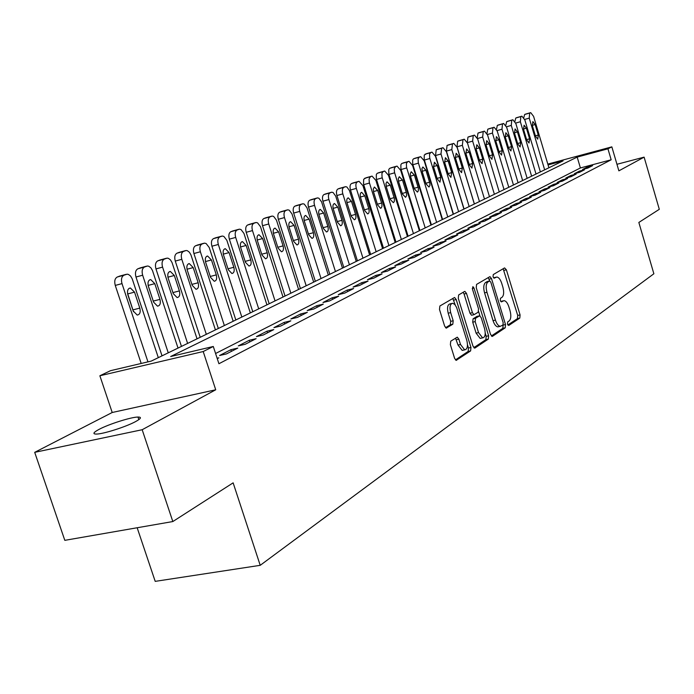 <?xml version="1.0" encoding="UTF-8"?>
<svg xmlns="http://www.w3.org/2000/svg" width="694" height="694" viewBox="0 0 694 694"><rect width="100%" height="100%" fill="white"/><g stroke="black" fill="none" stroke-linecap="round" stroke-linejoin="round"><path stroke-width="1.04" d="M507.479 324.176L508.754 325.46L519.806 318.086L520.075 314.903L506.386 269.801L504.573 267.91L493.261 274.572L493.052 276.802L494.137 278.199L496.817 277.01C498.786 277.348 500.417 279.456 501.719 283.343L502.881 287.143C504.165 292.174 503.861 295.583 501.944 297.362L500.478 298.281L500.279 300.528L501.328 301.899L504.104 300.641C506.021 301.005 507.609 303.078 508.876 306.869L510.029 310.652C511.313 315.675 511.018 319.11 509.127 320.949L507.678 321.912L507.479 324.176M135.677 421.544C141.099 418.543 141.862 417.042 137.976 417.042C131.149 417.059 108.845 424.129 99.025 429.386C93.23 432.518 92.389 434.08 96.518 434.071C103.501 434.002 126.273 426.715 135.677 421.544M450.753 341.17L450.371 344.658L454.605 358.338L456.175 360.351L470.619 350.912L470.957 347.486L456.21 299.539L454.57 297.483L439.883 305.993L439.493 309.446L444.62 326.059L446.259 328.115L452.818 324.219L453.182 320.775L450.675 312.63C449.382 307.026 450.059 303.903 452.705 303.261L454.796 304.475L456.626 307.494L466.81 340.381C468.112 346.124 467.4 349.282 464.676 349.863L460.504 344.493L458.864 339.192L457.277 337.171L450.753 341.17M172.823 521.55L64.811 540.34L34.7 452.341L142.175 429.725L172.823 521.55L233.132 482.842L260.215 565.324L653.869 273.766L638.844 222.444L659.3 209.31L644.119 157.139L618.875 170.845L611.848 146.859L607.944 148.811L611.162 159.793L218.922 363.734L213.292 346.479L203.203 351.537L99.875 375.766L110.52 370.683L151.24 361.097L563.042 160.895L548.069 164.92M142.175 429.725L215.721 389.785L203.203 351.537M490.563 334.482L492.454 336.338L505.232 327.811L505.518 324.558L491.526 278.615L489.964 276.62L476.57 284.401L476.24 287.672L490.563 334.482M473.794 347.677L485.878 339.635L488.307 339.106L474.956 348.024L472.987 346.141L458.274 298.316L458.639 294.95L464.546 291.471M463.132 292.304L464.078 294.004L466.515 293.432L464.902 291.385M466.515 293.432L472.423 312.673L473.993 314.686L478.183 312.213L478.513 308.891L472.423 289.008L472.9 286.639L474.011 288.062L488.619 335.766L488.307 339.106M644.119 157.139L616.957 164.287M587.766 168.095L592.624 165.606L587.48 166.968L582.596 169.466L587.766 168.095M579.525 172.338L584.495 169.787L579.308 171.158L574.302 173.717L579.525 172.338M571.075 176.684L576.167 174.064L570.928 175.443L565.81 178.072L571.075 176.684M562.418 181.143L567.64 178.453L562.348 179.841L557.1 182.531L562.418 181.143M553.543 185.706L558.896 182.947L553.56 184.352L548.173 187.111L553.543 185.706M544.443 190.382L549.934 187.562L544.538 188.968L539.021 191.796L544.443 190.382M535.109 195.179L540.739 192.29L535.3 193.704L529.635 196.61L535.109 195.179M525.531 200.106L531.309 197.139L525.818 198.562L520.006 201.538L525.531 200.106M515.703 205.164L521.636 202.11L516.084 203.55L510.125 206.604L515.703 205.164M505.614 210.351L511.704 207.22L506.1 208.668L499.975 211.809L505.614 210.351M495.247 215.687L501.502 212.468L495.846 213.925L489.556 217.144L495.247 215.687M484.603 221.16L491.022 217.855L485.306 219.321L478.851 222.635L484.603 221.16M473.655 226.791L480.257 223.39L474.488 224.865L467.843 228.274L473.655 226.791M462.404 232.577L469.196 229.081L463.358 230.573L456.531 234.069L462.404 232.577M450.822 238.528L457.814 234.936L451.915 236.437L444.897 240.029L450.822 238.528M438.912 244.661L446.103 240.957L440.143 242.466L432.917 246.17L438.912 244.661M426.645 250.968L434.054 247.159L428.033 248.669L420.59 252.486L426.645 250.968M414.014 257.465L421.64 253.544L415.559 255.062L407.899 258.992L414.014 257.465M401.002 264.154L408.861 260.12L402.711 261.647L394.817 265.689L401.002 264.154M387.582 271.059L395.684 266.895L389.473 268.431L381.336 272.603L387.582 271.059M373.745 278.173L382.099 273.878L375.827 275.423L367.43 279.725L373.745 278.173M359.475 285.512L368.089 281.079L361.748 282.64L353.081 287.082L359.475 285.512M344.736 293.094L353.636 288.522L347.217 290.083L338.273 294.664L344.736 293.094M329.511 300.927L338.698 296.199L332.218 297.769L322.979 302.506L329.511 300.927M313.775 309.021L323.283 304.128L316.724 305.716L307.173 310.6L313.775 309.021M297.509 317.384L307.338 312.326L300.71 313.922L290.838 318.98L297.509 317.384M280.68 326.041L290.847 320.81L284.141 322.406L273.93 327.637L280.68 326.041M263.26 335.002L273.783 329.589L267.008 331.185L256.433 336.607L263.26 335.002M245.216 344.276L256.121 338.672L249.259 340.277L238.311 345.89L245.216 344.276M226.513 353.897L237.808 348.084L230.876 349.698L219.53 355.519L226.513 353.897M611.162 159.793L580.401 167.948L215.582 353.498M217.135 358.243L218.836 357.844L217.265 358.651M137.16 527.752L155.204 581.364L260.215 565.324M215.721 389.785L112.202 412.496L34.7 452.341M112.202 412.496L99.875 375.766M607.944 148.811L577.191 157.087L170.672 356.516L213.292 346.479M547.818 164.096L611.848 146.859M580.401 167.948L577.191 157.087M587.48 166.968L587.809 168.078M579.308 171.158L579.637 172.286M570.928 175.443L571.266 176.588M562.348 179.841L562.695 180.995M553.56 184.352L553.907 185.515M544.538 188.968L544.894 190.147M535.3 193.704L535.655 194.901M525.818 198.562L526.182 199.777M516.084 203.55L516.457 204.773M506.1 208.668L506.473 209.909M495.846 213.925L496.227 215.183M485.306 219.321L485.696 220.597M474.488 224.865L474.878 226.157M463.358 230.573L463.757 231.883M451.915 236.437L452.323 237.764M440.143 242.466L440.56 243.811M428.033 248.669L428.45 250.04M415.559 255.062L415.992 256.45M402.711 261.647L403.145 263.052M389.473 268.431L389.915 269.853M375.827 275.423L376.278 276.871M361.748 282.64L362.207 284.106M347.217 290.083L347.685 291.575M332.218 297.769L332.695 299.288M316.724 305.716L317.21 307.251M300.71 313.922L301.205 315.484M284.141 322.406L284.653 323.994M267.008 331.185L267.528 332.808M249.259 340.277L249.797 341.925M230.876 349.698L231.423 351.372M503.107 300.866L500.695 301.43M495.88 277.236L493.529 277.782M507.843 325L517.446 318.607L517.715 315.423L503.159 268.743M489.678 280.949L488.238 277.531M491.343 335.991L502.838 328.331L503.081 324.922M502.968 325.026L503.176 322.745L490.858 282.337L489.773 280.94L487.96 281.938C485.982 283.707 485.644 287.16 486.962 292.295L495.455 320.116C496.713 323.881 498.301 325.954 500.218 326.353L502.968 325.026M487.388 281.504L489.548 281.001M498.917 326.64L497.815 326.883C495.898 326.484 494.301 324.41 493.044 320.654L484.551 292.859C483.241 287.724 483.579 284.271 485.566 282.501L487.153 281.564M464.078 294.004L469.977 313.228L471.547 315.241L473.976 314.686M478.617 311.58L479.927 315.848M485.253 333.233L486.19 336.295L488.619 335.766M478.539 332.591L482.616 337.883C485.184 337.293 485.835 334.213 484.568 328.661L481.237 317.774L479.684 315.779L475.503 318.277L475.173 321.626L478.539 332.591L476.093 333.129L480.17 338.412L481.194 338.186M479.328 315.865L476.873 316.421L479.311 315.874M476.093 333.129L472.727 322.172L473.065 318.824L476.873 316.421M485.878 339.635L486.19 336.295M463.323 350.149L462.187 350.392L458.014 345.031L455.507 338.125M451.69 303.495L450.224 303.833C447.578 304.475 446.901 307.598 448.185 313.194L450.675 312.63M445.548 327.733L450.328 324.775L450.701 321.339L448.185 313.194M455.247 305.022L452.783 298.403M455.438 359.908L468.146 351.442L468.493 348.015L467.504 344.814M544.66 169.83L529.236 118.136L529.669 113.035L530.719 112.645L533.591 116.366L548.911 167.757M523.814 117.624L524.655 114.484L525.688 114.085M532.376 125.709L535.516 136.215L537.763 139.156L538.275 135.018L535.152 124.547L532.871 121.58L532.376 125.709M536.011 174.029L520.361 121.736L520.83 116.575L521.905 116.167L524.829 119.923L540.366 171.921M514.922 121.407L515.772 118.023L516.822 117.624M523.562 129.396L526.737 140.023L529.036 142.999L529.574 138.8L526.408 128.208L524.083 125.215L523.562 129.396M527.154 178.341L511.278 125.423L511.773 120.192L512.875 119.776L515.85 123.567L531.613 176.172M505.813 125.293L506.663 121.658L507.748 121.242M514.532 133.17L517.759 143.927L520.092 146.928L520.656 142.669L517.446 131.955L515.078 128.937L514.532 133.17M518.08 182.748L501.979 129.205L502.491 123.905L503.627 123.48L506.655 127.306L522.643 180.535M496.496 129.301L497.338 125.38L498.448 124.955M505.284 137.039L508.555 147.926L510.931 150.954L511.521 146.634L508.268 135.79L505.857 132.745L505.284 137.039M508.78 187.276L492.445 133.083L492.983 127.705L494.145 127.262L497.242 131.131L513.456 184.994M486.962 133.465L487.787 129.188L488.923 128.754M495.802 141.003L499.125 152.021L501.545 155.083L502.17 150.702L498.865 139.728L496.41 136.649L495.802 141.003M499.246 191.908L482.668 137.056L483.232 131.6L484.438 131.149L487.587 135.052L504.044 189.575M477.212 137.802L477.993 133.101L479.164 132.649M486.086 145.072L489.461 156.219L491.925 159.308L492.575 154.866L489.227 143.762L486.72 140.648L486.086 145.072M489.47 196.662L472.64 141.125L473.239 135.599L474.479 135.13L477.689 139.078L494.388 194.268M467.296 142.513L467.947 137.108L469.153 136.649M476.127 149.236L479.545 160.531L482.061 163.645L482.746 159.143L479.337 147.891L476.795 144.751L476.127 149.236M479.45 201.529L462.36 145.306L462.993 139.694L464.26 139.216L467.539 143.207L484.49 199.083M474.401 203.984L457.008 146.824L457.641 141.22L458.881 140.743M465.908 153.513L469.378 164.946L471.937 168.095L472.657 163.524L469.205 152.133L466.611 148.958L465.908 153.513M469.161 206.534L451.811 149.592L452.471 143.901L453.789 143.406L457.12 147.432L474.34 204.019M464.069 209.007L446.407 151.119L447.075 145.436L448.35 144.951M455.42 157.902L458.951 169.475L461.553 172.659L462.317 168.017L458.803 156.48L456.158 153.279L455.42 157.902M458.604 211.661L440.985 153.99L441.679 148.212L443.032 147.709L446.433 151.778L463.922 209.085M453.468 214.16L435.52 155.534L436.231 149.765L437.541 149.262M444.663 162.405L448.246 174.125L450.9 177.343L451.699 172.624L448.133 160.947L445.435 157.712L444.663 162.405M447.769 216.936L429.707 157.946L429.517 154.285L430.592 152.645L431.989 152.125L435.459 156.237L453.225 214.281M442.581 219.451L424.199 159.507L424.26 155.083L426.446 153.695M433.611 167.02L437.246 178.905L439.961 182.149L440.803 177.36L437.177 165.528L434.427 162.257L433.611 167.02M436.639 222.34L418.282 162.587L418.1 158.865L419.211 157.191L420.651 156.662L424.19 160.817L442.243 219.616M431.399 224.891L412.722 164.148L412.652 160.028L413.407 158.9L415.047 158.241M422.256 171.774L425.96 183.806L428.961 187.033L429.898 185.532L429.846 183.225L425.925 170.238L422.889 166.985L421.961 168.486L422.256 171.774M425.205 227.901L406.545 167.341L406.372 163.576L407.508 161.867L409 161.32L412.609 165.519L430.957 225.108M419.913 230.477L400.924 168.92L400.872 164.738L401.644 163.593L403.335 162.908M410.596 176.649L414.361 188.846L417.415 192.108L418.309 190.963L418.352 188.23L414.361 175.07L411.264 171.782L410.241 173.726L410.596 176.649M413.451 233.618L394.478 172.242L394.227 168.876L395.485 166.673L397.029 166.109L400.716 170.36L419.367 230.738M408.115 236.212L388.805 173.83L388.761 169.588L389.56 168.416L391.303 167.714M398.616 181.663L402.433 194.025L405.556 197.322L406.58 195.777L406.537 193.383L402.485 180.041L399.319 176.718L398.261 178.696L398.616 181.663M401.366 239.491L382.073 177.274L381.908 173.387L383.123 171.618L384.719 171.028L388.484 175.322L407.447 236.533M395.979 242.111L376.339 178.879L376.313 174.567L377.137 173.37L378.933 172.65M386.289 186.816L390.175 199.352L393.368 202.683L394.322 201.503L394.392 198.675L390.271 185.151L387.035 181.793L385.994 183.372L386.289 186.816M388.935 245.537L369.303 182.444L369.061 178.983L370.405 176.701L372.062 176.094L375.896 180.44L395.19 242.492M383.496 248.183L363.517 184.066L363.673 179.295L366.206 177.733M373.606 192.125L377.562 204.834L380.555 208.252L381.075 208.087L381.917 206.604L381.9 204.123L377.709 190.408L374.404 187.016L373.259 189.054L373.606 192.125M376.139 251.757L356.343 188.386C355.484 185.055 355.805 182.904 357.323 181.932L359.032 181.308L362.953 185.697L382.585 248.626M370.657 254.42L350.496 190.017C349.646 186.686 349.976 184.543 351.494 183.572L353.116 182.956M360.559 197.582L364.584 210.464L367.638 213.934C369.13 213.431 369.512 211.67 368.783 208.642L364.775 195.821L361.678 192.325C360.203 192.837 359.83 194.589 360.559 197.582M362.971 258.159L342.819 193.878C341.951 190.494 342.289 188.308 343.851 187.319L345.629 186.669L346.896 187.007L349.446 190.564L369.607 254.932M357.436 260.849L336.92 195.526C336.052 192.143 336.399 189.965 337.961 188.968L339.644 188.334M347.13 203.203L351.225 216.268L354.339 219.772C355.892 219.269 356.291 217.482 355.545 214.394L351.476 201.381L348.301 197.851C346.783 198.371 346.393 200.15 347.13 203.203M349.412 264.752L328.895 199.542C328.01 196.107 328.366 193.878 329.971 192.863L331.819 192.195L333.12 192.542L335.714 196.142L356.248 261.43M343.816 267.468L322.936 201.191C322.051 197.764 322.415 195.543 324.029 194.528L325.764 193.869M333.293 208.989L337.466 222.245L340.641 225.793C342.246 225.281 342.671 223.459 341.916 220.319L337.77 207.116L334.534 203.542C332.955 204.062 332.547 205.884 333.293 208.989M335.445 271.545L314.538 205.372C313.636 201.885 314.018 199.62 315.675 198.579L317.592 197.885L318.928 198.241L321.582 201.876L342.48 268.118M329.797 274.286L308.518 207.038C307.624 203.559 308.006 201.303 309.663 200.254L311.467 199.577M319.04 214.949L323.291 228.404L326.527 231.987C328.193 231.484 328.644 229.619 327.872 226.418L323.647 213.023L320.35 209.406C318.711 209.935 318.277 211.783 319.04 214.949M321.036 278.546L299.747 211.384C298.828 207.844 299.227 205.537 300.936 204.47L302.931 203.758L304.302 204.114L307 207.792L328.297 275.015M315.336 281.313L293.666 213.067C292.747 209.536 293.154 207.228 294.863 206.161L296.728 205.459M304.345 221.1L308.674 234.754L311.979 238.38C313.714 237.869 314.182 235.977 313.402 232.707L309.099 219.113L305.724 215.452C304.024 215.99 303.564 217.873 304.345 221.1M306.184 285.763L284.479 217.586C283.551 213.995 283.967 211.644 285.737 210.542L287.81 209.805L289.216 210.178L291.974 213.891L313.671 282.128M300.433 288.565L278.337 219.278C277.409 215.695 277.834 213.344 279.604 212.251L281.53 211.523M289.19 227.441L293.605 241.304L296.971 244.965C298.776 244.453 299.279 242.527 298.481 239.187L294.091 225.385L290.647 221.69C288.886 222.227 288.4 224.145 289.19 227.441M290.864 293.215L268.734 223.989C267.789 220.336 268.231 217.942 270.053 216.814L272.213 216.051L273.653 216.424L276.472 220.18L298.585 289.459M285.052 296.043L262.532 225.689C261.586 222.045 262.028 219.66 263.859 218.532L265.854 217.786M273.557 233.982L278.051 248.062L281.486 251.766C283.36 251.254 283.898 249.285 283.083 245.876L278.615 231.865L275.093 228.118C273.262 228.664 272.742 230.616 273.557 233.982M275.041 300.901L252.477 230.59C251.514 226.877 251.974 224.448 253.857 223.286L256.121 222.488L257.595 222.878L260.467 226.678L283.013 297.032M269.177 303.755L246.205 232.308C245.242 228.604 245.711 226.175 247.602 225.012L249.675 224.24M257.405 240.731L261.994 255.036L265.498 258.784C267.45 258.272 268.014 256.268 267.19 252.781L262.636 238.545L259.036 234.754C257.127 235.309 256.589 237.296 257.405 240.731M258.706 308.847L235.682 237.417C234.702 233.644 235.188 231.163 237.131 229.974L239.491 229.15L241.009 229.549L243.941 233.392L266.938 304.848M252.781 311.727L229.35 239.144C228.369 235.387 228.855 232.906 230.816 231.718L232.967 230.911M240.731 247.706L245.416 262.237L248.99 266.036C251.028 265.516 251.618 263.477 250.777 259.903L246.127 245.45L242.458 241.616C240.471 242.163 239.898 244.193 240.731 247.706M241.824 317.054L218.324 244.47C217.326 240.636 217.838 238.103 219.851 236.88L222.323 236.021L223.876 236.437L226.86 240.324L250.334 312.916M235.839 319.969L211.922 246.214C210.933 242.388 211.444 239.864 213.466 238.632L215.695 237.799M223.503 254.915L228.274 269.68L231.917 273.523C234.043 273.011 234.676 270.929 233.826 267.277L229.072 252.59L225.333 248.704C223.26 249.25 222.644 251.323 223.503 254.915M224.362 325.538L200.375 251.766C199.36 247.862 199.889 245.286 201.98 244.028L204.565 243.134L206.161 243.559L209.206 247.489L233.167 321.261M218.324 328.479L193.904 253.518C192.897 249.632 193.435 247.055 195.526 245.789L197.851 244.93M205.676 262.375L210.56 277.383L214.273 281.27C216.493 280.758 217.17 278.632 216.294 274.885L211.444 259.964L207.619 256.025C205.459 256.58 204.808 258.697 205.676 262.375M206.309 334.326L181.802 259.313C180.761 255.349 181.325 252.711 183.485 251.419L186.209 250.491L187.432 250.734L189.419 252.269L190.945 254.898L215.418 329.893M200.21 337.284L175.27 261.083C174.237 257.118 174.801 254.498 176.97 253.197L179.382 252.295M187.241 270.087L192.221 285.347L196.003 289.277C198.337 288.782 199.048 286.605 198.163 282.762L193.21 267.589L189.306 263.607C187.042 264.154 186.356 266.314 187.241 270.087M187.614 343.409L162.57 267.129C161.511 263.087 162.11 260.406 164.348 259.07L167.202 258.107L168.46 258.359L170.49 259.92L172.051 262.575L197.044 338.828M181.455 346.401L155.968 268.908C154.918 264.882 155.517 262.193 157.764 260.857L160.279 259.929M168.156 278.068L173.248 293.588L177.1 297.57C179.538 297.084 180.301 294.863 179.39 290.916L174.333 275.483L170.351 271.449C167.983 271.996 167.254 274.199 168.156 278.068M168.252 352.821L142.652 275.223C141.576 271.111 142.201 268.37 144.517 266.99L147.527 265.993L148.82 266.262L150.893 267.841L152.472 270.521L178.02 348.076M162.032 355.849L135.981 277.01C134.905 272.916 135.538 270.174 137.863 268.795L140.492 267.823M153.574 302.072L148.117 285.338M148.386 286.344L153.591 302.124L157.503 306.158C160.062 305.681 160.878 303.417 159.958 299.366L154.788 283.664L150.728 279.578C148.247 280.116 147.466 282.371 148.386 286.344M147.952 361.869L121.997 283.612C120.903 279.43 121.563 276.628 123.966 275.206L127.149 274.165L128.468 274.451L130.585 276.056L132.19 278.754L158.31 357.653M141.186 363.456L115.265 285.416C114.172 281.243 114.831 278.441 117.243 277.019L119.984 276.012M133.5 311.719L127.488 293.068M127.887 294.915L133.213 310.981L137.195 315.059C139.884 314.599 140.761 312.283 139.815 308.11L134.532 292.139L130.394 288.001C127.783 288.531 126.95 290.829 127.887 294.915M500.704 301.448L503.029 300.918M493.538 277.808L495.828 277.262M504.035 270.365L506.386 269.801M517.715 315.423L520.075 314.903M517.446 318.607L519.806 318.086M489.131 279.179L491.526 278.615M503.133 325.087L505.518 324.558M502.838 328.331L505.232 327.811M492.02 336.434L492.454 336.338M485.566 282.501L487.96 281.938M484.551 292.859L486.962 292.295M493.044 320.654L495.455 320.116M474.488 348.119L474.956 348.024M469.977 313.228L472.423 312.673M472.293 288.461L474.011 288.062M473.065 318.824L475.503 318.277M472.727 322.172L475.173 321.626M456.374 339.739L458.864 339.192M458.014 345.031L460.504 344.493M450.701 321.339L453.182 320.775M450.328 324.775L452.818 324.219M446.242 328.115L446.684 328.019M453.737 300.112L456.21 299.539M468.493 348.015L470.957 347.486M468.146 351.442L470.619 350.912M456.149 360.342L456.643 360.238M529.236 118.136L524.664 119.437M530.546 112.688L525.531 114.128M529.669 113.035L524.655 114.484M532.281 125.354L535.152 124.547M535.395 135.824L538.275 135.018M520.361 121.736L515.685 123.072M521.723 116.219L516.666 117.668M520.83 116.575L515.772 118.023M523.458 129.041L526.408 128.208M526.616 139.624L529.574 138.8M511.278 125.423L506.49 126.794M512.684 119.828L507.583 121.294M511.773 120.192L506.663 121.658M514.428 132.806L517.446 131.955M517.637 143.511L520.656 142.669M501.979 129.205L497.069 130.611M503.428 123.532L498.283 125.007M502.491 123.905L497.338 125.38M505.18 136.666L508.268 135.79M508.424 147.501L511.521 146.634M492.445 133.083L487.405 134.515M493.946 127.323L488.75 128.806M492.983 127.705L487.787 129.188M495.698 140.613L498.865 139.728M498.995 151.587L502.17 150.702M482.668 137.056L477.498 138.522M484.221 131.209L478.981 132.701M483.232 131.6L477.993 133.101M485.974 144.673L489.227 143.762M489.322 155.768L492.575 154.866M472.64 141.125L467.348 142.634M474.254 135.191L468.962 136.701M473.239 135.599L467.947 137.108M476.015 148.828L479.337 147.891M479.407 160.062L482.746 159.143M462.36 145.306L457.008 146.824M464.026 139.277L458.682 140.804M462.993 139.694L457.641 141.22M465.787 153.088L469.205 152.133M469.231 164.469L472.657 163.524M451.811 149.592L446.407 151.119M453.538 143.476L448.142 145.003M452.471 143.901L447.075 145.436M455.299 157.46L458.803 156.48M458.795 168.98L462.317 168.017M440.985 153.99L435.52 155.534M442.772 147.779L437.324 149.323M441.679 148.212L436.231 149.765M444.533 161.954L448.133 160.947M448.09 173.621L451.699 172.624M429.864 158.51L424.355 160.062M431.711 152.194L426.22 153.756M430.592 152.645L425.092 154.207M433.481 166.56L437.177 165.528M437.09 178.375L440.803 177.36M418.439 163.151L412.878 164.721M420.356 156.731L414.812 158.301M419.211 157.191L413.659 158.77M422.126 171.297L425.925 170.238M425.795 183.268L429.603 182.227M406.701 167.922L401.089 169.501M408.697 161.398L403.093 162.977M407.508 161.867L401.904 163.454M410.466 176.155L414.361 175.07M414.188 188.291L418.109 187.215M394.643 172.823L388.97 174.411M396.708 166.187L391.052 167.783M395.485 166.673L389.828 168.278M398.469 181.16L402.485 180.041M402.26 193.453L406.285 192.351M382.238 177.864L376.504 179.468M384.372 171.114L378.664 172.728M383.123 171.618L377.406 173.231M386.142 186.296L390.271 185.151M389.993 198.762L394.14 197.634M369.477 183.051L363.691 184.665M371.698 176.189L365.929 177.811M370.405 176.701L364.636 178.323M373.459 191.579L377.709 190.408M377.371 204.218L381.639 203.056M356.343 188.386L350.496 190.017M358.642 181.403L352.821 183.034M357.323 181.932L351.494 183.572M360.412 197.018L364.775 195.821M364.393 209.831L368.783 208.642M342.819 193.878L336.92 195.526M345.213 186.773L339.331 188.421M343.851 187.319L337.961 188.968M346.974 202.622L351.476 201.381M351.025 215.617L355.545 214.394M328.895 199.542L322.936 201.191M331.376 192.299L325.434 193.964M329.971 192.863L324.029 194.528M333.129 208.391L337.77 207.116M337.258 221.568L341.916 220.319M314.538 205.372L308.518 207.038M317.123 197.998L311.12 199.672M315.675 198.579L309.663 200.254M318.867 214.325L323.647 213.023M323.066 227.701L327.872 226.418M299.747 211.384L293.666 213.067M302.428 203.871L296.364 205.563M300.936 204.47L294.863 206.161M304.172 220.449L309.099 219.113M308.448 234.025L313.402 232.707M284.479 217.586L278.337 219.278M287.273 209.926L281.157 211.627M285.737 210.542L279.604 212.251M289.008 226.773L294.091 225.385M293.362 240.549L298.481 239.187M268.734 223.989L262.532 225.689M271.64 216.181L265.455 217.89M270.053 216.814L263.859 218.532M273.358 233.288L278.615 231.865M277.8 247.272L283.083 245.876M252.477 230.59L246.205 232.308M255.496 222.627L249.25 224.362M253.857 223.286L247.602 225.012M257.214 240.011L262.636 238.545M261.733 254.221L267.19 252.781M235.682 237.417L229.35 239.144M238.831 229.298L232.516 231.033M237.131 229.974L230.816 231.718M240.523 246.96L246.127 245.45M245.138 261.395L250.777 259.903M218.324 244.47L211.922 246.214M221.603 236.177L215.227 237.929M219.851 236.88L213.466 238.632M223.286 254.143L229.072 252.59M227.988 268.804L233.826 267.277M200.375 251.766L193.904 253.518M203.793 243.299L197.348 245.069M201.98 244.028L195.526 245.789M205.459 261.56L211.444 259.964M210.256 276.464L216.294 274.885M181.802 259.313L175.27 261.083M185.367 250.664L178.852 252.443M183.485 251.419L176.97 253.197M187.007 269.237L193.21 267.589M191.908 284.393L198.163 282.762M162.57 267.129L155.968 268.908M166.291 258.289L159.715 260.085M164.348 259.07L157.764 260.857M167.913 277.192L174.333 275.483M172.919 292.59L179.39 290.916M142.652 275.223L135.981 277.01M146.529 266.184L139.884 267.988M144.517 266.99L137.863 268.795M148.143 285.416L154.788 283.664M153.305 301.075L159.958 299.366M121.997 283.612L115.265 285.416M126.056 274.373L119.342 276.186M123.966 275.206L117.243 277.019M127.817 293.9L134.532 292.139M133.092 309.836L139.815 308.11M137.976 417.042L138.843 419.627M487.379 281.504L489.556 280.992M497.815 326.883L500.218 326.353M471.547 315.241L473.993 314.686M480.17 338.412L482.616 337.883M462.187 350.392L464.676 349.863M334.074 203.672L334.534 203.542M319.847 209.545L320.35 209.406M305.187 215.6L305.724 215.452M290.075 221.846L290.647 221.69M274.468 228.291L275.093 228.118M258.359 234.945L259.036 234.754M241.729 241.816L242.458 241.616M224.535 248.92L225.333 248.704M206.751 256.26L207.619 256.025M188.352 263.859L189.306 263.607M169.31 271.736L170.351 271.449M149.574 279.89L150.728 279.578M129.127 288.34L130.394 288.001"/></g></svg>
